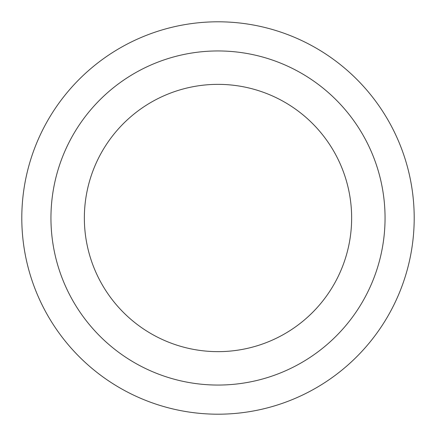 <?xml version="1.0" encoding="UTF-8"?>
<svg xmlns="http://www.w3.org/2000/svg" width="436" height="436" viewBox="0 0 436 436"><rect width="100%" height="100%" fill="white"/><g stroke="black" fill="none" stroke-linecap="round" stroke-linejoin="round"><path stroke-width="0.65" d="M218 84.361A133.639 133.639 0 0 1 333.736 284.822A133.639 133.639 0 0 1 102.264 284.822A133.639 133.639 0 0 1 218 84.361M218 50.952A167.048 167.048 0 0 1 362.67 301.527A167.048 167.048 0 0 1 73.33 301.527A167.048 167.048 0 0 1 218 50.952M218 21.8A196.2 196.2 0 0 1 387.915 316.1A196.2 196.2 0 0 1 48.085 316.1A196.2 196.2 0 0 1 218 21.8A196.2 196.2 0 0 1 387.915 316.1A196.2 196.2 0 0 1 48.085 316.1A196.2 196.2 0 0 1 218 21.8"/></g></svg>
